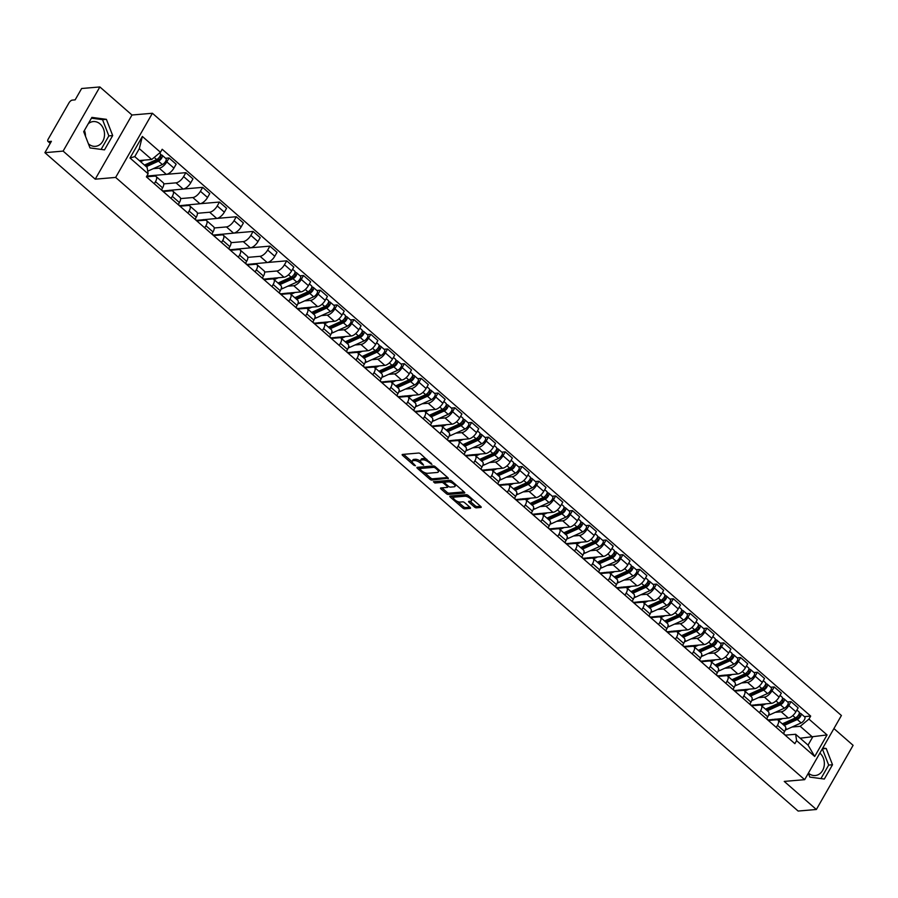 <?xml version="1.0" encoding="UTF-8"?>
<svg xmlns="http://www.w3.org/2000/svg" width="898" height="898" viewBox="0 0 898 898"><rect width="100%" height="100%" fill="white"/><g stroke="black" fill="none" stroke-linecap="round" stroke-linejoin="round"><path stroke-width="1.35" d="M431.96 464.412L420.612 453.894A1.56 0.584 -150.2 0 0 418.648 453.041L402.472 454.433A1.56 0.584 -150.2 0 0 402.169 454.579A1.56 0.584 -150.2 0 0 402.63 455.432L413.866 465.254L415.448 465.748L413.675 463.873A5.006 1.863 -150.2 0 1 412.204 461.145A5.006 1.863 -150.2 0 1 413.17 460.674L414.517 460.551A5.006 1.863 -150.2 0 1 420.769 463.267L423.598 465.13L422.038 463.155A5.006 1.863 -150.2 0 1 420.567 460.427A5.006 1.863 -150.2 0 1 421.521 459.956L422.868 459.832A5.006 1.863 -150.2 0 1 429.132 462.549L431.96 464.412M88.228 123.789A12.426 10.159 -94.9 0 1 93.291 121.567A12.426 10.159 -94.9 0 1 100.082 123.946A12.426 10.159 -94.9 0 1 104.213 137.405A12.426 10.159 -94.9 0 1 95.413 146.34A12.426 10.159 -94.9 0 1 88.621 143.961A12.426 10.159 -94.9 0 1 88.397 143.759M84.188 132.938A12.426 10.159 -94.9 0 1 84.547 130.21M808.447 773.144A12.426 10.159 -94.9 0 1 808.413 773.122A12.426 10.159 -94.9 0 0 815.249 775.524A12.426 10.159 -94.9 0 0 824.05 766.589A12.426 10.159 -94.9 0 0 819.908 753.13A12.426 10.159 -94.9 0 0 819.874 753.096M474.402 506.988A1.56 0.584 -150.2 0 0 476.355 507.841L480.901 507.449A1.56 0.584 -150.2 0 0 481.193 507.303A1.56 0.584 -150.2 0 0 480.744 506.45L468.262 495.539A1.56 0.584 -150.2 0 0 466.298 494.686L450.123 496.078A1.56 0.584 -150.2 0 0 449.819 496.224A1.56 0.584 -150.2 0 0 450.28 497.088L462.762 507.987A1.56 0.584 -150.2 0 0 464.715 508.84L470.204 508.369A1.56 0.584 -150.2 0 0 470.507 508.223A1.56 0.584 -150.2 0 0 470.047 507.37L464.704 502.7A1.56 0.584 -150.2 0 0 462.751 501.847L460.023 502.083A4.187 1.56 -150.2 0 1 455.555 500.422A4.187 1.56 -150.2 0 1 453.569 497.537A4.187 1.56 -150.2 0 1 454.366 497.133L465.018 496.224A4.187 1.56 -150.2 0 1 469.486 497.896A4.187 1.56 -150.2 0 1 471.484 500.781A4.187 1.56 -150.2 0 1 470.675 501.174L468.902 501.32A1.56 0.584 -150.2 0 0 468.599 501.466A1.56 0.584 -150.2 0 0 469.059 502.319L474.402 506.988L475.143 505.709A1.56 0.584 -150.2 0 0 477.096 506.562L480.531 506.259M95.233 179.173L131.984 115.011L99.869 86.949L63.118 151.1L95.233 179.173L115.651 177.422L804.664 779.666L784.246 781.417L816.361 809.491L798.131 811.051L44.9 152.671L51.399 141.312L48.559 141.558L50.367 143.13M63.118 151.1L44.9 152.671M448.001 478.701A1.56 0.584 -150.2 0 0 448.304 478.555A1.56 0.584 -150.2 0 0 447.844 477.691L435.362 466.78A1.56 0.584 -150.2 0 0 433.408 465.939L417.222 467.33A1.56 0.584 -150.2 0 0 416.93 467.476A1.56 0.584 -150.2 0 0 417.39 468.329L429.873 479.24A1.56 0.584 -150.2 0 0 431.826 480.082L448.282 478.219M451.806 481.16L464.288 492.07A1.56 0.584 -150.2 0 1 464.749 492.923A1.56 0.584 -150.2 0 1 464.446 493.069L448.27 494.461A1.56 0.584 -150.2 0 1 446.317 493.619L440.974 488.95A1.56 0.584 -150.2 0 1 440.514 488.097A1.56 0.584 -150.2 0 1 440.817 487.951L447.372 487.378A1.56 0.584 -150.2 0 0 447.675 487.232A1.56 0.584 -150.2 0 0 447.215 486.379L443.679 483.281A1.56 0.584 -150.2 0 0 441.715 482.439L434.89 483.023L433.408 481.732L449.853 480.318A1.56 0.584 -150.2 0 1 451.806 481.16A4.187 1.56 -150.2 0 0 449.258 480.565L448.529 481.856A4.187 1.56 -150.2 0 1 452.996 483.517A4.187 1.56 -150.2 0 1 454.983 486.402A4.187 1.56 -150.2 0 1 454.186 486.795L450.437 487.12A1.56 0.584 -150.2 0 1 448.472 486.267L444.937 483.18A1.56 0.584 -150.2 0 1 444.476 482.316A1.56 0.584 -150.2 0 1 444.768 482.17L448.529 481.856M84.468 130.592A12.426 10.159 -94.9 0 1 85.478 136.249M99.869 86.949L81.639 88.509L75.14 99.869L72.3 100.116A3.188 1.403 -48.8 0 0 69 102.832L48.2 139.145A3.188 1.403 -48.8 0 0 47.942 141.39A3.188 1.403 -48.8 0 0 48.559 141.558M131.984 115.011L152.402 113.26L841.404 715.504L804.664 779.666M816.361 809.491L853.1 745.329L833.928 728.57M146.396 176.816L154.658 176.109A7.33 3.222 131.2 0 1 156.095 176.491A7.33 3.222 131.2 0 1 155.489 181.654L154.288 183.742M146.845 176.042L166.321 174.369A7.33 3.222 -48.8 0 0 173.92 168.106L166.804 161.887A7.33 3.222 131.2 0 1 159.215 168.151L153.277 168.667M166.804 161.887L169.048 157.969L165.591 158.273M161.393 189.961L162.594 187.862A7.33 3.222 -48.8 0 0 163.212 182.709L156.095 176.491M173.92 168.106L176.154 164.188L169.048 157.969M163.178 191.51L171.462 190.803A7.33 3.222 131.2 0 1 172.91 191.184A7.33 3.222 131.2 0 1 172.293 196.348L171.091 198.436M166.714 174.313L185.852 172.663L183.619 176.58A7.33 3.222 131.2 0 1 176.019 182.844L163.773 183.899M178.208 204.654L179.409 202.555A7.33 3.222 -48.8 0 0 180.027 197.403L172.91 191.184M162.605 191.016L183.136 189.063A7.33 3.222 -48.8 0 0 190.724 182.799L192.969 178.882L185.852 172.663M179.982 206.203L188.277 205.496A7.33 3.222 131.2 0 1 189.725 205.878A7.33 3.222 131.2 0 1 189.108 211.041L187.907 213.129M183.529 189.007L202.667 187.356L200.422 191.274A7.33 3.222 131.2 0 1 192.834 197.538L180.577 198.593M195.023 219.348L196.224 217.249A7.33 3.222 -48.8 0 0 196.83 212.096L189.725 205.878M179.409 205.709L199.94 203.756A7.33 3.222 -48.8 0 0 207.539 197.493L209.773 193.575L202.667 187.356M196.797 220.897L205.092 220.19A7.33 3.222 131.2 0 1 206.529 220.571A7.33 3.222 131.2 0 1 205.923 225.735L204.722 227.823M200.333 203.7L219.471 202.05L217.237 205.968A7.33 3.222 131.2 0 1 209.638 212.231L197.392 213.286M211.827 234.041L213.028 231.942A7.33 3.222 -48.8 0 0 213.645 226.79L206.529 220.571M196.224 220.403L216.755 218.45A7.33 3.222 -48.8 0 0 224.343 212.186L226.588 208.269L219.471 202.05M213.601 235.59L221.896 234.883A7.33 3.222 131.2 0 1 223.344 235.265A7.33 3.222 131.2 0 1 222.726 240.428L221.525 242.516M217.148 218.394L236.286 216.744L234.041 220.661A7.33 3.222 131.2 0 1 226.453 226.925L214.195 227.98M228.642 248.735L229.843 246.636A7.33 3.222 -48.8 0 0 230.449 241.483L223.344 235.265M213.028 235.096L233.57 233.143A7.33 3.222 -48.8 0 0 241.158 226.88L243.403 222.962L236.286 216.744M230.416 250.284L238.711 249.577A7.33 3.222 131.2 0 1 240.148 249.958A7.33 3.222 131.2 0 1 239.542 255.111L238.34 257.21M233.951 233.087L253.101 231.437L250.856 235.355A7.33 3.222 131.2 0 1 243.268 241.618L231.011 242.673M245.446 263.428L246.647 261.329A7.33 3.222 -48.8 0 0 247.264 256.177L240.148 249.958M229.843 249.79L250.374 247.837A7.33 3.222 -48.8 0 0 257.973 241.573L260.207 237.656L253.101 231.437M247.231 264.977L255.515 264.27A7.33 3.222 131.2 0 1 256.963 264.652A7.33 3.222 131.2 0 1 256.345 269.804L255.144 271.903M250.767 247.781L269.905 246.131L267.671 250.048A7.33 3.222 131.2 0 1 260.072 256.312L247.826 257.367M262.261 278.122L263.462 276.023A7.33 3.222 -48.8 0 0 264.079 270.87L256.963 264.652M246.647 264.483L267.189 262.53A7.33 3.222 -48.8 0 0 274.777 256.267L277.022 252.349L269.905 246.131M264.034 279.671L272.33 278.964A7.33 3.222 131.2 0 1 273.767 279.345A7.33 3.222 131.2 0 1 273.16 284.498L271.959 286.597M267.582 262.474L286.72 260.824L284.475 264.742A7.33 3.222 131.2 0 1 276.887 271.005L264.629 272.06M279.076 292.815L280.277 290.716A7.33 3.222 -48.8 0 0 280.883 285.564L273.767 279.345M263.462 279.177L283.993 277.224A7.33 3.222 -48.8 0 0 291.592 270.96L293.826 267.043L286.72 260.824M280.849 294.364L289.134 293.657A7.33 3.222 131.2 0 1 290.582 294.039A7.33 3.222 131.2 0 1 289.975 299.191L288.774 301.29M300.067 275.821L303.524 275.518L301.29 279.435A7.33 3.222 131.2 0 1 293.691 285.699L287.764 286.215M295.88 307.509L297.081 305.41A7.33 3.222 -48.8 0 0 297.698 300.258L290.582 294.039M280.277 293.871L300.808 291.917A7.33 3.222 -48.8 0 0 308.396 285.654L310.641 281.736L303.524 275.518M297.653 309.058L305.949 308.351A7.33 3.222 131.2 0 1 307.397 308.732A7.33 3.222 131.2 0 1 306.779 313.885L305.578 315.984M316.882 290.514L320.339 290.211L318.094 294.129A7.33 3.222 131.2 0 1 310.506 300.392L304.568 300.909M312.695 322.202L313.896 320.103A7.33 3.222 -48.8 0 0 314.502 314.951L307.397 308.732M297.081 308.564L317.611 306.611A7.33 3.222 -48.8 0 0 325.211 300.347L327.456 296.43L320.339 290.211M314.468 323.751L322.764 323.044A7.33 3.222 131.2 0 1 324.2 323.426A7.33 3.222 131.2 0 1 323.594 328.578L322.393 330.677M333.697 305.208L337.154 304.905L334.909 308.822A7.33 3.222 131.2 0 1 327.31 315.086L321.383 315.602M329.499 336.896L330.7 334.797A7.33 3.222 -48.8 0 0 331.317 329.645L324.2 323.426M313.896 323.258L334.426 321.304A7.33 3.222 -48.8 0 0 342.015 315.041L344.26 311.123L337.154 304.905M331.272 338.445L339.567 337.738A7.33 3.222 131.2 0 1 341.016 338.119A7.33 3.222 131.2 0 1 340.398 343.272L339.197 345.371M350.501 319.901L353.958 319.598L351.713 323.516A7.33 3.222 131.2 0 1 344.125 329.779L338.198 330.296M346.314 351.589L347.515 349.49A7.33 3.222 -48.8 0 0 348.121 344.338L341.016 338.119M330.7 337.951L351.241 335.998A7.33 3.222 -48.8 0 0 358.83 329.734L361.075 325.817L353.958 319.598M348.087 353.139L356.383 352.431A7.33 3.222 131.2 0 1 357.819 352.813A7.33 3.222 131.2 0 1 357.213 357.965L356.012 360.064M367.316 334.595L370.773 334.292L368.528 338.209A7.33 3.222 131.2 0 1 360.94 344.473L355.002 344.989M363.118 366.283L364.319 364.184A7.33 3.222 -48.8 0 0 364.936 359.032L357.819 352.813M347.515 352.645L368.045 350.691A7.33 3.222 -48.8 0 0 375.645 344.428L377.878 340.51L370.773 334.292M364.902 367.832L373.186 367.125A7.33 3.222 131.2 0 1 374.634 367.507A7.33 3.222 131.2 0 1 374.017 372.659L372.816 374.758M384.12 349.288L387.577 348.985L385.343 352.903A7.33 3.222 131.2 0 1 377.744 359.166L371.817 359.683M379.933 380.976L381.134 378.877A7.33 3.222 -48.8 0 0 381.751 373.725L374.634 367.507M364.33 367.338L384.86 365.385A7.33 3.222 -48.8 0 0 392.448 359.121L394.693 355.204L387.577 348.985M381.706 382.526L390.001 381.818A7.33 3.222 131.2 0 1 391.449 382.2A7.33 3.222 131.2 0 1 390.832 387.352L389.631 389.451M400.935 363.982L404.392 363.679L402.147 367.596A7.33 3.222 131.2 0 1 394.559 373.86L388.621 374.376M396.748 395.67L397.949 393.571A7.33 3.222 -48.8 0 0 398.555 388.419L391.449 382.2M381.134 382.032L401.664 380.079A7.33 3.222 -48.8 0 0 409.264 373.815L411.497 369.897L404.392 363.679M398.521 397.219L406.816 396.512A7.33 3.222 131.2 0 1 408.253 396.894A7.33 3.222 131.2 0 1 407.647 402.046L406.446 404.145M417.738 378.675L421.196 378.372L418.962 382.29A7.33 3.222 131.2 0 1 411.363 388.553L405.436 389.07M413.551 410.364L414.753 408.264A7.33 3.222 -48.8 0 0 415.37 403.112L408.253 396.894M397.949 396.725L418.479 394.772A7.33 3.222 -48.8 0 0 426.067 388.508L428.312 384.591L421.196 378.372M415.325 411.913L423.62 411.205A7.33 3.222 131.2 0 1 425.068 411.587A7.33 3.222 131.2 0 1 424.451 416.739L423.25 418.838M434.553 393.369L438.011 393.066L435.766 396.983A7.33 3.222 131.2 0 1 428.178 403.247L422.24 403.763M430.366 425.057L431.568 422.958A7.33 3.222 -48.8 0 0 432.174 417.806L425.068 411.587M414.753 411.419L435.294 409.466A7.33 3.222 -48.8 0 0 442.882 403.202L445.127 399.284L438.011 393.066M432.14 426.606L440.435 425.899A7.33 3.222 131.2 0 1 441.872 426.281A7.33 3.222 131.2 0 1 441.266 431.433L440.065 433.532M451.368 408.062L454.826 407.759L452.581 411.677A7.33 3.222 131.2 0 1 444.993 417.94L439.055 418.457M447.17 439.751L448.371 437.652A7.33 3.222 -48.8 0 0 448.989 432.499L441.872 426.281M431.568 426.112L452.098 424.159A7.33 3.222 -48.8 0 0 459.697 417.896L461.931 413.978L454.826 407.759M448.955 441.3L457.239 440.592A7.33 3.222 131.2 0 1 458.687 440.974A7.33 3.222 131.2 0 1 458.07 446.126L456.869 448.225M468.172 422.756L471.63 422.453L469.396 426.37A7.33 3.222 131.2 0 1 461.796 432.634L455.87 433.15M463.985 454.444L465.186 452.345A7.33 3.222 -48.8 0 0 465.804 447.193L458.687 440.974M448.371 440.806L468.913 438.853A7.33 3.222 -48.8 0 0 476.501 432.589L478.746 428.672L471.63 422.453M465.759 455.993L474.054 455.286A7.33 3.222 131.2 0 1 475.491 455.668A7.33 3.222 131.2 0 1 474.885 460.82L473.684 462.919M484.987 437.449L488.445 437.146L486.2 441.064A7.33 3.222 131.2 0 1 478.612 447.327L472.674 447.844M480.8 469.138L482.002 467.039A7.33 3.222 -48.8 0 0 482.608 461.886L475.491 455.668M465.186 455.499L485.717 453.546A7.33 3.222 -48.8 0 0 493.316 447.283L495.55 443.365L488.445 437.146M482.574 470.687L490.858 469.98A7.33 3.222 131.2 0 1 492.306 470.361A7.33 3.222 131.2 0 1 491.7 475.513L490.499 477.613M501.791 452.143L505.248 451.84L503.015 455.757A7.33 3.222 131.2 0 1 495.415 462.021L489.489 462.537M497.604 483.831L498.805 481.732A7.33 3.222 -48.8 0 0 499.423 476.58L492.306 470.361M482.002 470.193L502.532 468.24A7.33 3.222 -48.8 0 0 510.12 461.976L512.365 458.059L505.248 451.84M499.378 485.38L507.673 484.673A7.33 3.222 131.2 0 1 509.121 485.055A7.33 3.222 131.2 0 1 508.504 490.207L507.303 492.306M518.606 466.837L522.064 466.533L519.819 470.451A7.33 3.222 131.2 0 1 512.23 476.715L506.292 477.231M514.419 498.525L515.62 496.426A7.33 3.222 -48.8 0 0 516.227 491.273L509.121 485.055M498.805 484.886L519.336 482.933A7.33 3.222 -48.8 0 0 526.935 476.67L529.18 472.752L522.064 466.533M516.193 500.074L524.488 499.367A7.33 3.222 131.2 0 1 525.925 499.748A7.33 3.222 131.2 0 1 525.319 504.901L524.118 507M535.421 481.53L538.879 481.227L536.634 485.144A7.33 3.222 131.2 0 1 529.034 491.408L523.107 491.924M531.223 513.218L532.424 511.119A7.33 3.222 -48.8 0 0 533.042 505.967L525.925 499.748M515.62 499.58L536.151 497.627A7.33 3.222 -48.8 0 0 543.739 491.363L545.984 487.446L538.879 481.227M532.997 514.767L541.292 514.06A7.33 3.222 131.2 0 1 542.74 514.442A7.33 3.222 131.2 0 1 542.123 519.594L540.922 521.693M552.225 496.224L555.682 495.921L553.437 499.838A7.33 3.222 131.2 0 1 545.849 506.102L539.923 506.618M548.038 527.912L549.239 525.813A7.33 3.222 -48.8 0 0 549.845 520.66L542.74 514.442M532.424 514.273L552.966 512.32A7.33 3.222 -48.8 0 0 560.554 506.057L562.799 502.139L555.682 495.921M549.812 529.461L558.107 528.754A7.33 3.222 131.2 0 1 559.544 529.135A7.33 3.222 131.2 0 1 558.938 534.288L557.737 536.387M569.04 510.917L572.497 510.614L570.252 514.532A7.33 3.222 131.2 0 1 562.664 520.795L556.726 521.311M564.842 542.605L566.043 540.506A7.33 3.222 -48.8 0 0 566.66 535.354L559.544 529.135M549.239 528.967L569.77 527.014A7.33 3.222 -48.8 0 0 577.369 520.75L579.603 516.833L572.497 510.614M566.627 544.154L574.911 543.447A7.33 3.222 131.2 0 1 576.359 543.829A7.33 3.222 131.2 0 1 575.741 548.981L574.54 551.08M585.844 525.611L589.301 525.308L587.067 529.225A7.33 3.222 131.2 0 1 579.468 535.489L573.541 536.005M581.657 557.299L582.858 555.2A7.33 3.222 -48.8 0 0 583.476 550.047L576.359 543.829M566.054 543.66L586.585 541.707A7.33 3.222 -48.8 0 0 594.173 535.444L596.418 531.526L589.301 525.308M583.431 558.848L591.726 558.141A7.33 3.222 131.2 0 1 593.174 558.522A7.33 3.222 131.2 0 1 592.557 563.675L591.355 565.774M602.659 540.304L606.116 540.001L603.871 543.919A7.33 3.222 131.2 0 1 596.283 550.182L590.345 550.699M598.472 571.992L599.673 569.893A7.33 3.222 -48.8 0 0 600.279 564.741L593.174 558.522M582.858 558.354L603.389 556.401A7.33 3.222 -48.8 0 0 610.988 550.137L613.222 546.22L606.116 540.001M600.246 573.541L608.541 572.834A7.33 3.222 131.2 0 1 609.978 573.216A7.33 3.222 131.2 0 1 609.372 578.368L608.17 580.467M619.463 554.998L622.92 554.695L620.686 558.612A7.33 3.222 131.2 0 1 613.087 564.876L607.16 565.392M615.276 586.686L616.477 584.587A7.33 3.222 -48.8 0 0 617.094 579.435L609.978 573.216M599.673 573.047L620.204 571.094A7.33 3.222 -48.8 0 0 627.792 564.831L630.037 560.913L622.92 554.695M617.049 588.235L625.345 587.528A7.33 3.222 131.2 0 1 626.793 587.909A7.33 3.222 131.2 0 1 626.175 593.062L624.974 595.161M636.278 569.691L639.735 569.388L637.49 573.306A7.33 3.222 131.2 0 1 629.902 579.569L623.964 580.086M632.091 601.379L633.292 599.28A7.33 3.222 -48.8 0 0 633.898 594.128L626.793 587.909M616.477 587.741L637.019 585.788A7.33 3.222 -48.8 0 0 644.607 579.524L646.852 575.607L639.735 569.388M633.865 602.928L642.16 602.221A7.33 3.222 131.2 0 1 643.597 602.603A7.33 3.222 131.2 0 1 642.99 607.755L641.789 609.854M653.093 584.385L656.55 584.082L654.305 587.999A7.33 3.222 131.2 0 1 646.717 594.263L640.779 594.779M648.895 616.073L650.096 613.974A7.33 3.222 -48.8 0 0 650.713 608.822L643.597 602.603M633.292 602.435L653.823 600.481A7.33 3.222 -48.8 0 0 661.422 594.218L663.656 590.3L656.55 584.082M650.68 617.622L658.964 616.915A7.33 3.222 131.2 0 1 660.412 617.296A7.33 3.222 131.2 0 1 659.794 622.449L658.593 624.548M669.897 599.078L673.354 598.775L671.12 602.693A7.33 3.222 131.2 0 1 663.521 608.956L657.594 609.473M665.71 630.766L666.911 628.667A7.33 3.222 -48.8 0 0 667.528 623.515L660.412 617.296M650.096 617.128L670.638 615.175A7.33 3.222 -48.8 0 0 678.226 608.911L680.471 604.994L673.354 598.775M667.483 632.315L675.779 631.608A7.33 3.222 131.2 0 1 677.215 631.99A7.33 3.222 131.2 0 1 676.609 637.142L675.408 639.241M686.712 613.772L690.169 613.469L687.924 617.386A7.33 3.222 131.2 0 1 680.336 623.65L674.398 624.166M682.525 645.46L683.726 643.361A7.33 3.222 -48.8 0 0 684.332 638.209L677.215 631.99M666.911 631.822L687.441 629.868A7.33 3.222 -48.8 0 0 695.041 623.605L697.275 619.687L690.169 613.469M684.298 647.009L692.582 646.302A7.33 3.222 131.2 0 1 694.031 646.683A7.33 3.222 131.2 0 1 693.424 651.836L692.223 653.935M703.516 628.465L706.973 628.162L704.739 632.08A7.33 3.222 131.2 0 1 697.14 638.343L691.213 638.86M699.329 660.153L700.53 658.054A7.33 3.222 -48.8 0 0 701.147 652.902L694.031 646.683M683.726 646.515L704.256 644.562A7.33 3.222 -48.8 0 0 711.845 638.298L714.09 634.381L706.973 628.162M701.102 661.703L709.398 660.995A7.33 3.222 131.2 0 1 710.846 661.377A7.33 3.222 131.2 0 1 710.228 666.529L709.027 668.628M720.331 643.159L723.788 642.856L721.543 646.773A7.33 3.222 131.2 0 1 713.955 653.037L708.017 653.553M716.144 674.847L717.345 672.748A7.33 3.222 -48.8 0 0 717.951 667.596L710.846 661.377M700.53 661.209L721.06 659.255A7.33 3.222 -48.8 0 0 728.66 652.992L730.905 649.074L723.788 642.856M717.917 676.396L726.213 675.689A7.33 3.222 131.2 0 1 727.649 676.071A7.33 3.222 131.2 0 1 727.043 681.223L725.842 683.322M737.146 657.852L740.603 657.549L738.358 661.467A7.33 3.222 131.2 0 1 730.759 667.73L724.832 668.247M732.948 689.541L734.149 687.441A7.33 3.222 -48.8 0 0 734.766 682.289L727.649 676.071M717.345 675.902L737.875 673.949A7.33 3.222 -48.8 0 0 745.463 667.685L747.708 663.768L740.603 657.549M734.721 691.09L743.016 690.382A7.33 3.222 131.2 0 1 744.464 690.764A7.33 3.222 131.2 0 1 743.847 695.916L742.646 698.015M753.95 672.546L757.407 672.243L755.162 676.16A7.33 3.222 131.2 0 1 747.574 682.424L741.647 682.94M749.763 704.234L750.964 702.135A7.33 3.222 -48.8 0 0 751.57 696.983L744.464 690.764M734.149 690.596L754.69 688.643A7.33 3.222 -48.8 0 0 762.279 682.379L764.524 678.461L757.407 672.243M751.536 705.783L759.831 705.076A7.33 3.222 131.2 0 1 761.268 705.458A7.33 3.222 131.2 0 1 760.662 710.61L759.461 712.709M770.765 687.239L774.222 686.936L771.977 690.854A7.33 3.222 131.2 0 1 764.389 697.117L758.451 697.634M766.566 718.928L767.768 716.829A7.33 3.222 -48.8 0 0 768.385 711.676L761.268 705.458M750.964 705.289L771.494 703.336A7.33 3.222 -48.8 0 0 779.094 697.072L781.327 693.155L774.222 686.936M768.351 720.477L776.635 719.769A7.33 3.222 131.2 0 1 778.083 720.151A7.33 3.222 131.2 0 1 777.466 725.303L776.265 727.402M787.568 701.933L791.026 701.63L788.792 705.547A7.33 3.222 131.2 0 1 781.193 711.811L775.266 712.327M783.382 733.621L784.583 731.522A7.33 3.222 -48.8 0 0 785.2 726.37L778.083 720.151M767.779 719.983L788.309 718.03A7.33 3.222 -48.8 0 0 795.897 711.766L798.142 707.849L791.026 701.63M767.891 719.781L766.679 718.737M751.076 705.087L749.875 704.043M734.261 690.394L733.06 689.35M717.457 675.7L716.256 674.656M700.642 661.007L699.441 659.963M683.838 646.313L682.637 645.269M667.023 631.62L665.822 630.576M650.219 616.926L649.007 615.882M633.404 602.232L632.203 601.189M616.589 587.539L615.388 586.495M599.785 572.845L598.584 571.802M582.97 558.152L581.769 557.108M566.167 543.458L564.954 542.414M549.351 528.765L548.15 527.721M532.536 514.071L531.335 513.027M515.733 499.378L514.532 498.334M498.918 484.684L497.716 483.64M482.114 469.991L480.913 468.947M465.299 455.297L464.098 454.253M448.495 440.604L447.283 439.56M431.68 425.91L430.479 424.866M414.865 411.217L413.664 410.173M398.061 396.523L396.86 395.479M381.246 381.83L380.045 380.786M364.442 367.136L363.23 366.092M347.627 352.443L346.426 351.399M330.812 337.749L329.611 336.705M314.008 323.056L312.807 322.012M297.193 308.362L295.992 307.318M280.389 293.668L279.188 292.625M263.574 278.975L262.373 277.931M246.77 264.281L245.558 263.237M229.955 249.588L228.754 248.544M213.14 234.894L211.939 233.85M196.336 220.201L195.135 219.157M179.521 205.507L178.32 204.463M162.718 190.814L161.505 189.77M139.28 160.551L151.706 159.485L139.313 148.653L134.767 156.611L147.16 167.443L148.114 173.83L146.385 176.839L794.876 743.667L796.605 740.659L795.65 734.272L808.043 745.104L812.6 737.146L800.208 726.314L792.07 727.021M148.114 173.83L130.008 158.003L142.355 136.451L160.461 152.267L151.706 159.485M800.208 726.314L808.952 719.096L810.681 716.088L162.19 149.259L160.461 152.267M808.952 719.096L827.058 734.923L814.711 756.475L796.605 740.659M115.651 177.422L152.402 113.26M112.688 135.564L106.391 119.333L91.888 117.391L83.705 131.68L90.013 147.923L104.505 149.865L112.688 135.564L108.849 135.901L102.54 119.659L91.439 118.177M808.335 773.245L809.839 777.107L824.33 779.049L832.513 764.748L826.216 748.505L822.77 748.045M800.163 738.212L827.058 734.923M785.155 735.17L795.65 734.272M785.469 735.148L783.494 733.43M804.384 716.626L810.681 716.088M153.019 175.514L153.782 176.188M169.823 190.208L170.598 190.881M186.638 204.901L187.401 205.575M203.453 219.595L204.216 220.268M220.257 234.288L221.031 234.962M237.072 248.982L237.835 249.655M253.876 263.675L254.65 264.349M130.008 158.003L134.767 156.611M142.355 136.451L139.313 148.653M808.043 745.104L814.711 756.475M101.104 149.405L108.849 135.901M102.54 119.659L106.391 119.333M820.929 778.588L828.674 765.085L822.321 748.831L826.216 748.505M828.674 765.085L832.513 764.748M426.842 459.338A5.006 1.863 -150.2 0 0 423.609 458.552L422.868 459.832M420.567 460.427L421.297 459.136A5.006 1.863 -150.2 0 1 422.262 458.665L423.609 458.552M420.545 461.224A5.006 1.863 -150.2 0 0 415.246 459.271L414.517 460.551M412.204 461.145L412.945 459.855A5.006 1.863 -150.2 0 1 413.899 459.383L415.246 459.271M403.584 454.332L412.148 461.819M424.361 472.505L430.602 477.961A1.56 0.584 -150.2 0 0 432.555 478.802L447.631 477.512M418.333 467.229L419.635 468.374M435.272 467.914L433.902 467.319L419.692 468.543L421.342 470.574A5.006 1.863 -150.2 0 0 427.605 473.291L437.315 472.46A5.006 1.863 -150.2 0 0 438.269 471.989A5.006 1.863 -150.2 0 0 436.798 469.25L435.272 467.914L435.732 467.106M420.242 467.589L434.149 466.073M438.269 471.989L439.01 470.698A5.006 1.863 -150.2 0 0 439.066 470.024M464.075 491.891L449.011 493.182L448.27 494.461M441.917 487.85L447.047 492.329A1.56 0.584 -150.2 0 0 449.011 493.182M444.577 482.147L444.409 482.002A1.56 0.584 -150.2 0 0 442.456 481.148L435.62 481.743L434.89 483.023M434.969 481.597L435.62 481.743M454.983 486.402L455.724 485.122A4.187 1.56 -150.2 0 0 455.791 484.639M445.228 481.373A1.56 0.584 -150.2 0 1 445.206 481.036A1.56 0.584 -150.2 0 1 445.509 480.89L449.258 480.565M470.013 501.23L475.143 505.709M471.484 500.781L472.213 499.49A4.187 1.56 -150.2 0 0 472.292 499.064M468.184 495.471A4.187 1.56 -150.2 0 0 465.759 494.944L465.018 496.224M453.569 497.537L454.298 496.246A4.187 1.56 -150.2 0 1 455.106 495.853L465.759 494.944M457.587 501.544L463.503 506.708A1.56 0.584 -150.2 0 0 465.456 507.561L469.834 507.179M451.234 495.988L453.49 497.963M145.296 165.816L158.98 159.619A1.908 0.842 -48.8 0 0 160.506 158.171A1.908 0.842 -48.8 0 0 160.708 156.757A1.908 0.842 -48.8 0 0 160.327 156.656L161.281 154.984A3.985 1.751 -48.8 0 1 162.067 155.197L165.95 158.587A3.985 1.751 -48.8 0 1 165.535 161.528A3.985 1.751 -48.8 0 1 162.358 164.547L148.091 171.013A9.564 4.209 -48.8 0 1 147.71 171.181M146.284 166.68L158.475 161.157A3.985 1.751 -48.8 0 0 161.651 158.138A3.985 1.751 -48.8 0 0 162.067 155.197M153.536 160.967L156.589 160.697M159.945 156.319L160.854 157.116M140.402 160.461L139.594 160.832M144.455 165.086L156.645 159.552A3.985 1.751 -48.8 0 0 159.822 156.544A3.985 1.751 -48.8 0 0 160.237 153.592L159.563 153.008M140.571 161.696L143.972 160.147M160.551 154.344L161.281 154.984M278.851 283.779A7.487 3.3 -48.8 0 0 279.199 283.633L293.466 277.168A1.908 0.842 -48.8 0 0 294.993 275.72A1.908 0.842 -48.8 0 0 295.184 274.305A1.908 0.842 -48.8 0 0 294.813 274.204L295.768 272.532A3.985 1.751 -48.8 0 1 296.553 272.745L300.426 276.135A3.985 1.751 -48.8 0 1 300.011 279.076A3.985 1.751 -48.8 0 1 296.845 282.095L282.578 288.561A9.564 4.209 -48.8 0 1 281.052 289.077M279.839 284.655L292.961 278.706A3.985 1.751 -48.8 0 0 296.138 275.686A3.985 1.751 -48.8 0 0 296.553 272.745M288.022 278.515L291.075 278.245M294.432 273.868L295.341 274.665M274.103 278.358L271.465 278.593M274.889 278.01L273.486 278.638A7.487 3.3 131.2 0 1 272.666 278.952M271.084 279.065A7.487 3.3 131.2 0 1 270.377 278.717A7.487 3.3 131.2 0 1 270.107 278.414M271.162 278.324L271.937 278.997M268.266 278.571A9.564 4.209 -48.8 0 0 268.401 279.3M278.01 283.05L291.132 277.1A3.985 1.751 -48.8 0 0 294.308 274.092A3.985 1.751 -48.8 0 0 294.724 271.14L292.568 269.254M274.137 279.66L278.447 277.695M295.027 271.892L295.768 272.532M295.655 298.473A7.487 3.3 -48.8 0 0 296.003 298.327L310.281 291.861A1.908 0.842 -48.8 0 0 311.797 290.413A1.908 0.842 -48.8 0 0 311.999 288.999A1.908 0.842 -48.8 0 0 311.617 288.898L312.583 287.225A3.985 1.751 -48.8 0 1 313.357 287.439L317.241 290.829A3.985 1.751 -48.8 0 1 316.826 293.769A3.985 1.751 -48.8 0 1 313.649 296.789L299.382 303.255A9.564 4.209 -48.8 0 1 297.867 303.771M296.654 299.348L309.776 293.399A3.985 1.751 -48.8 0 0 312.942 290.38A3.985 1.751 -48.8 0 0 313.357 287.439M304.826 293.208L307.879 292.939M311.236 288.561L312.145 289.358M290.918 293.051L288.28 293.287M291.704 292.703L290.301 293.332A7.487 3.3 131.2 0 1 289.47 293.646M287.899 293.758A7.487 3.3 131.2 0 1 287.18 293.41A7.487 3.3 131.2 0 1 286.922 293.107M287.977 293.017L288.741 293.691M285.081 293.264A9.564 4.209 -48.8 0 0 285.216 293.994M294.825 297.743L307.947 291.794A3.985 1.751 -48.8 0 0 311.112 288.786A3.985 1.751 -48.8 0 0 311.527 285.833L309.372 283.948M290.941 294.353L295.262 292.389M311.842 286.585L312.583 287.225M312.47 313.166A7.487 3.3 -48.8 0 0 312.818 313.02L327.085 306.555A1.908 0.842 -48.8 0 0 328.612 305.107A1.908 0.842 -48.8 0 0 328.814 303.692A1.908 0.842 -48.8 0 0 328.432 303.591L329.386 301.919A3.985 1.751 -48.8 0 1 330.172 302.132L334.056 305.522A3.985 1.751 -48.8 0 1 333.641 308.463A3.985 1.751 -48.8 0 1 330.464 311.483L316.197 317.948A9.564 4.209 -48.8 0 1 314.67 318.464M313.458 314.042L326.58 308.093A3.985 1.751 -48.8 0 0 329.757 305.073A3.985 1.751 -48.8 0 0 330.172 302.132M321.641 307.902L324.694 307.632M328.051 303.255L328.96 304.052M307.722 307.745L305.084 307.98M308.508 307.397L307.105 308.025A7.487 3.3 131.2 0 1 306.285 308.34M304.703 308.452A7.487 3.3 131.2 0 1 303.995 308.104A7.487 3.3 131.2 0 1 303.737 307.801M304.792 307.711L305.556 308.384M301.896 307.958A9.564 4.209 -48.8 0 0 302.02 308.688M311.628 312.437L324.75 306.487A3.985 1.751 -48.8 0 0 327.927 303.479A3.985 1.751 -48.8 0 0 328.342 300.527L326.187 298.641M307.756 309.047L312.077 307.082M328.657 301.279L329.386 301.919M329.274 327.86A7.487 3.3 -48.8 0 0 329.633 327.714L343.9 321.248A1.908 0.842 -48.8 0 0 345.416 319.8A1.908 0.842 -48.8 0 0 345.618 318.386A1.908 0.842 -48.8 0 0 345.247 318.285L346.201 316.612A3.985 1.751 -48.8 0 1 346.987 316.826L350.86 320.216A3.985 1.751 -48.8 0 1 350.445 323.157A3.985 1.751 -48.8 0 1 347.279 326.176L333.001 332.642A9.564 4.209 -48.8 0 1 331.485 333.158M330.273 328.735L343.395 322.786A3.985 1.751 -48.8 0 0 346.572 319.767A3.985 1.751 -48.8 0 0 346.987 316.826M338.445 322.595L341.498 322.326M344.866 317.948L345.764 318.745M324.537 322.438L321.899 322.674M325.323 322.09L323.92 322.719A7.487 3.3 131.2 0 1 323.089 323.033M321.518 323.145A7.487 3.3 131.2 0 1 320.811 322.797A7.487 3.3 131.2 0 1 320.541 322.494M321.596 322.404L322.36 323.078M318.7 322.651A9.564 4.209 -48.8 0 0 318.835 323.381M328.444 327.13L341.566 321.181A3.985 1.751 -48.8 0 0 344.731 318.173A3.985 1.751 -48.8 0 0 345.146 315.22L342.991 313.335M324.56 323.74L328.881 321.776M345.461 315.973L346.201 316.612M346.089 342.553A7.487 3.3 -48.8 0 0 346.437 342.407L360.704 335.942A1.908 0.842 -48.8 0 0 362.231 334.494A1.908 0.842 -48.8 0 0 362.433 333.079A1.908 0.842 -48.8 0 0 362.051 332.978L363.005 331.306A3.985 1.751 -48.8 0 1 363.791 331.519L367.675 334.909A3.985 1.751 -48.8 0 1 367.26 337.85A3.985 1.751 -48.8 0 1 364.083 340.87L349.816 347.335A9.564 4.209 -48.8 0 1 348.289 347.852M347.088 343.429L360.199 337.48A3.985 1.751 -48.8 0 0 363.376 334.46A3.985 1.751 -48.8 0 0 363.791 331.519M355.26 337.289L358.313 337.019M361.67 332.642L362.579 333.439M341.341 337.132L338.714 337.367M342.127 336.784L340.724 337.412A7.487 3.3 131.2 0 1 339.904 337.727M338.322 337.839A7.487 3.3 131.2 0 1 337.614 337.491A7.487 3.3 131.2 0 1 337.356 337.188M338.411 337.098L339.175 337.771M335.515 337.345A9.564 4.209 -48.8 0 0 335.639 338.075M345.247 341.824L358.369 335.874A3.985 1.751 -48.8 0 0 361.546 332.866A3.985 1.751 -48.8 0 0 361.961 329.914L359.806 328.028M341.375 338.434L345.696 336.469M362.276 330.666L363.005 331.306M362.904 357.247A7.487 3.3 -48.8 0 0 363.252 357.101L377.519 350.635A1.908 0.842 -48.8 0 0 379.046 349.187A1.908 0.842 -48.8 0 0 379.237 347.773A1.908 0.842 -48.8 0 0 378.866 347.672L379.82 345.999A3.985 1.751 -48.8 0 1 380.606 346.213L384.479 349.603A3.985 1.751 -48.8 0 1 384.063 352.544A3.985 1.751 -48.8 0 1 380.898 355.563L366.631 362.029A9.564 4.209 -48.8 0 1 365.104 362.545M363.892 358.122L377.014 352.173A3.985 1.751 -48.8 0 0 380.191 349.154A3.985 1.751 -48.8 0 0 380.606 346.213M372.075 351.982L375.128 351.713M378.485 347.335L379.394 348.132M358.156 351.825L355.518 352.061M358.942 351.477L357.539 352.106A7.487 3.3 131.2 0 1 356.719 352.42M355.137 352.532A7.487 3.3 131.2 0 1 354.429 352.184A7.487 3.3 131.2 0 1 354.16 351.881M355.215 351.791L355.99 352.465M352.319 352.038A9.564 4.209 -48.8 0 0 352.454 352.768M362.062 356.517L375.184 350.568A3.985 1.751 -48.8 0 0 378.361 347.56A3.985 1.751 -48.8 0 0 378.776 344.608L376.61 342.722M358.179 353.127L362.5 351.163M379.079 345.36L379.82 345.999M379.708 371.94A7.487 3.3 -48.8 0 0 380.056 371.794L394.323 365.329A1.908 0.842 -48.8 0 0 395.85 363.881A1.908 0.842 -48.8 0 0 396.052 362.466A1.908 0.842 -48.8 0 0 395.67 362.365L396.624 360.693A3.985 1.751 -48.8 0 1 397.41 360.906L401.294 364.296A3.985 1.751 -48.8 0 1 400.878 367.237A3.985 1.751 -48.8 0 1 397.702 370.257L383.435 376.722A9.564 4.209 -48.8 0 1 381.908 377.239M380.707 372.816L393.829 366.867A3.985 1.751 -48.8 0 0 396.995 363.847A3.985 1.751 -48.8 0 0 397.41 360.906M388.879 366.676L391.932 366.406M395.288 362.029L396.198 362.826M374.971 366.519L372.333 366.754M375.746 366.171L374.354 366.799A7.487 3.3 131.2 0 1 373.523 367.114M371.94 367.226A7.487 3.3 131.2 0 1 371.233 366.878A7.487 3.3 131.2 0 1 370.975 366.575M372.03 366.485L372.793 367.159M369.134 366.732A9.564 4.209 -48.8 0 0 369.258 367.462M378.877 371.211L391.988 365.262A3.985 1.751 -48.8 0 0 395.165 362.242A3.985 1.751 -48.8 0 0 395.58 359.301L393.425 357.415M374.994 367.821L379.315 365.856M395.895 360.053L396.624 360.693M396.523 386.634A7.487 3.3 -48.8 0 0 396.871 386.488L411.138 380.022A1.908 0.842 -48.8 0 0 412.665 378.574A1.908 0.842 -48.8 0 0 412.867 377.16A1.908 0.842 -48.8 0 0 412.485 377.059L413.439 375.386A3.985 1.751 -48.8 0 1 414.225 375.6L418.109 378.99A3.985 1.751 -48.8 0 1 417.693 381.931A3.985 1.751 -48.8 0 1 414.517 384.95L400.25 391.416A9.564 4.209 -48.8 0 1 398.723 391.932M397.511 387.509L410.633 381.56A3.985 1.751 -48.8 0 0 413.81 378.541A3.985 1.751 -48.8 0 0 414.225 375.6M405.694 381.369L408.747 381.1M412.103 376.722L413.013 377.519M391.775 381.212L389.137 381.448M392.561 380.864L391.158 381.493A7.487 3.3 131.2 0 1 390.338 381.807M388.755 381.919A7.487 3.3 131.2 0 1 388.048 381.571A7.487 3.3 131.2 0 1 387.779 381.268M388.834 381.179L389.609 381.852M385.938 381.426A9.564 4.209 -48.8 0 0 386.073 382.155M395.681 385.904L408.803 379.955A3.985 1.751 -48.8 0 0 411.98 376.936A3.985 1.751 -48.8 0 0 412.395 373.995L410.24 372.109M391.809 382.514L396.13 380.55M412.71 374.747L413.439 375.386M413.327 401.327A7.487 3.3 -48.8 0 0 413.686 401.181L427.953 394.716A1.908 0.842 -48.8 0 0 429.469 393.268A1.908 0.842 -48.8 0 0 429.671 391.854A1.908 0.842 -48.8 0 0 429.3 391.752L430.254 390.08A3.985 1.751 -48.8 0 1 431.04 390.293L434.913 393.683A3.985 1.751 -48.8 0 1 434.497 396.624A3.985 1.751 -48.8 0 1 431.321 399.644L417.054 406.109A9.564 4.209 -48.8 0 1 415.538 406.626M414.326 402.203L427.448 396.254A3.985 1.751 -48.8 0 0 430.625 393.234A3.985 1.751 -48.8 0 0 431.04 390.293M422.498 396.063L425.551 395.794M428.918 391.416L429.816 392.213M408.59 395.906L405.952 396.141M409.376 395.558L407.973 396.186A7.487 3.3 131.2 0 1 407.142 396.501M405.57 396.613A7.487 3.3 131.2 0 1 404.863 396.265A7.487 3.3 131.2 0 1 404.594 395.962M405.649 395.872L406.412 396.546M402.753 396.119A9.564 4.209 -48.8 0 0 402.888 396.849M412.496 400.598L425.618 394.649A3.985 1.751 -48.8 0 0 428.784 391.629A3.985 1.751 -48.8 0 0 429.199 388.688L427.044 386.802M408.612 397.208L412.934 395.243M429.513 389.44L430.254 390.08M430.142 416.021A7.487 3.3 -48.8 0 0 430.49 415.875L444.757 409.409A1.908 0.842 -48.8 0 0 446.284 407.961A1.908 0.842 -48.8 0 0 446.486 406.547A1.908 0.842 -48.8 0 0 446.104 406.446L447.058 404.774A3.985 1.751 -48.8 0 1 447.844 404.987L451.728 408.377A3.985 1.751 -48.8 0 1 451.312 411.318A3.985 1.751 -48.8 0 1 448.136 414.337L433.869 420.803A9.564 4.209 -48.8 0 1 432.342 421.319M431.141 416.897L444.252 410.947A3.985 1.751 -48.8 0 0 447.429 407.928A3.985 1.751 -48.8 0 0 447.844 404.987M439.313 410.756L442.366 410.487M445.722 406.109L446.632 406.906M425.394 410.599L422.756 410.835M426.18 410.251L424.776 410.88A7.487 3.3 131.2 0 1 423.957 411.194M422.374 411.306A7.487 3.3 131.2 0 1 421.667 410.958A7.487 3.3 131.2 0 1 421.409 410.655M422.464 410.566L423.227 411.239M419.568 410.813A9.564 4.209 -48.8 0 0 419.692 411.542M429.3 415.291L442.422 409.342A3.985 1.751 -48.8 0 0 445.599 406.323A3.985 1.751 -48.8 0 0 446.014 403.382L443.859 401.496M425.428 411.901L429.749 409.937M446.328 404.134L447.058 404.774M446.957 430.714A7.487 3.3 -48.8 0 0 447.305 430.569L461.572 424.103A1.908 0.842 -48.8 0 0 463.087 422.655A1.908 0.842 -48.8 0 0 463.289 421.241A1.908 0.842 -48.8 0 0 462.919 421.14L463.873 419.467A3.985 1.751 -48.8 0 1 464.659 419.68L468.531 423.07A3.985 1.751 -48.8 0 1 468.116 426.011A3.985 1.751 -48.8 0 1 464.951 429.031L450.684 435.496A9.564 4.209 -48.8 0 1 449.157 436.013M447.945 431.59L461.067 425.641A3.985 1.751 -48.8 0 0 464.244 422.621A3.985 1.751 -48.8 0 0 464.659 419.68M456.128 425.45L459.17 425.181M462.537 420.803L463.447 421.6M442.209 425.293L439.571 425.529M442.995 424.945L441.591 425.573A7.487 3.3 131.2 0 1 440.761 425.888M439.189 426A7.487 3.3 131.2 0 1 438.482 425.652A7.487 3.3 131.2 0 1 438.213 425.349M439.268 425.259L440.042 425.933M436.372 425.506A9.564 4.209 -48.8 0 0 436.507 426.236M446.115 429.985L459.237 424.036A3.985 1.751 -48.8 0 0 462.414 421.016A3.985 1.751 -48.8 0 0 462.829 418.075L460.663 416.189M442.231 426.595L446.553 424.631M463.132 418.827L463.873 419.467M463.761 445.408A7.487 3.3 -48.8 0 0 464.109 445.262L478.376 438.796A1.908 0.842 -48.8 0 0 479.902 437.348A1.908 0.842 -48.8 0 0 480.104 435.934A1.908 0.842 -48.8 0 0 479.723 435.833L480.677 434.161A3.985 1.751 -48.8 0 1 481.463 434.374L485.347 437.764A3.985 1.751 -48.8 0 1 484.931 440.705A3.985 1.751 -48.8 0 1 481.755 443.724L467.488 450.19A9.564 4.209 -48.8 0 1 465.961 450.706M464.76 446.284L477.882 440.334A3.985 1.751 -48.8 0 0 481.047 437.315A3.985 1.751 -48.8 0 0 481.463 434.374M472.932 440.143L475.985 439.874M479.341 435.496L480.25 436.293M459.013 439.986L456.386 440.222M459.798 439.638L458.407 440.267A7.487 3.3 131.2 0 1 457.576 440.581M455.993 440.694A7.487 3.3 131.2 0 1 455.286 440.346A7.487 3.3 131.2 0 1 455.028 440.042M456.083 439.953L456.846 440.626M453.187 440.2A9.564 4.209 -48.8 0 0 453.31 440.929M462.93 444.678L476.041 438.729A3.985 1.751 -48.8 0 0 479.218 435.71A3.985 1.751 -48.8 0 0 479.633 432.769L477.478 430.883M459.046 441.288L463.368 439.324M479.947 433.521L480.677 434.161M480.576 460.102A7.487 3.3 -48.8 0 0 480.924 459.956L495.191 453.49A1.908 0.842 -48.8 0 0 496.717 452.042A1.908 0.842 -48.8 0 0 496.908 450.628A1.908 0.842 -48.8 0 0 496.538 450.527L497.492 448.854A3.985 1.751 -48.8 0 1 498.278 449.067L502.15 452.457A3.985 1.751 -48.8 0 1 501.735 455.398A3.985 1.751 -48.8 0 1 498.57 458.418L484.303 464.883A9.564 4.209 -48.8 0 1 482.776 465.4M481.564 460.977L494.686 455.028A3.985 1.751 -48.8 0 0 497.862 452.008A3.985 1.751 -48.8 0 0 498.278 449.067M489.747 454.837L492.8 454.568M496.156 450.19L497.065 450.987M475.828 454.68L473.19 454.916M476.614 454.332L475.21 454.96A7.487 3.3 131.2 0 1 474.391 455.275M472.808 455.387A7.487 3.3 131.2 0 1 472.101 455.039A7.487 3.3 131.2 0 1 471.832 454.736M472.887 454.646L473.661 455.32M469.991 454.893A9.564 4.209 -48.8 0 0 470.125 455.623M479.734 459.372L492.856 453.423A3.985 1.751 -48.8 0 0 496.033 450.403A3.985 1.751 -48.8 0 0 496.448 447.462L494.293 445.576M475.861 455.982L480.172 454.018M496.751 448.214L497.492 448.854M497.38 474.795A7.487 3.3 -48.8 0 0 497.728 474.649L512.006 468.184A1.908 0.842 -48.8 0 0 513.521 466.736A1.908 0.842 -48.8 0 0 513.723 465.321A1.908 0.842 -48.8 0 0 513.342 465.22L514.307 463.548A3.985 1.751 -48.8 0 1 515.082 463.761L518.965 467.151A3.985 1.751 -48.8 0 1 518.55 470.092A3.985 1.751 -48.8 0 1 515.373 473.111L501.106 479.577A9.564 4.209 -48.8 0 1 499.591 480.093M498.379 475.671L511.501 469.721A3.985 1.751 -48.8 0 0 514.666 466.702A3.985 1.751 -48.8 0 0 515.082 463.761M506.551 469.531L509.604 469.261M512.96 464.883L513.869 465.68M492.643 469.373L490.005 469.609M493.429 469.025L492.025 469.654A7.487 3.3 131.2 0 1 491.195 469.968M489.623 470.081A7.487 3.3 131.2 0 1 488.905 469.733A7.487 3.3 131.2 0 1 488.647 469.43M489.702 469.34L490.465 470.013M486.806 469.587A9.564 4.209 -48.8 0 0 486.941 470.316M496.549 474.065L509.671 468.116A3.985 1.751 -48.8 0 0 512.837 465.097A3.985 1.751 -48.8 0 0 513.252 462.156L511.097 460.27M492.665 470.675L496.987 468.711M513.566 462.908L514.307 463.548M514.195 489.489A7.487 3.3 -48.8 0 0 514.543 489.343L528.81 482.877A1.908 0.842 -48.8 0 0 530.336 481.429A1.908 0.842 -48.8 0 0 530.538 480.015A1.908 0.842 -48.8 0 0 530.157 479.914L531.111 478.241A3.985 1.751 -48.8 0 1 531.897 478.454L535.78 481.844A3.985 1.751 -48.8 0 1 535.365 484.785A3.985 1.751 -48.8 0 1 532.188 487.805L517.922 494.27A9.564 4.209 -48.8 0 1 516.395 494.787M515.183 490.364L528.305 484.415A3.985 1.751 -48.8 0 0 531.481 481.395A3.985 1.751 -48.8 0 0 531.897 478.454M523.366 484.224L526.419 483.955M529.775 479.577L530.684 480.374M509.447 484.067L506.809 484.303M510.232 483.719L508.829 484.348A7.487 3.3 131.2 0 1 508.01 484.662M506.427 484.774A7.487 3.3 131.2 0 1 505.72 484.426A7.487 3.3 131.2 0 1 505.462 484.123M506.517 484.033L507.28 484.707M503.621 484.28A9.564 4.209 -48.8 0 0 503.744 485.01M513.353 488.759L526.475 482.81A3.985 1.751 -48.8 0 0 529.652 479.79A3.985 1.751 -48.8 0 0 530.067 476.849L527.912 474.963M509.48 485.369L513.802 483.405M530.381 477.601L531.111 478.241M530.999 504.182A7.487 3.3 -48.8 0 0 531.358 504.036L545.625 497.571A1.908 0.842 -48.8 0 0 547.14 496.123A1.908 0.842 -48.8 0 0 547.342 494.708A1.908 0.842 -48.8 0 0 546.972 494.607L547.926 492.935A3.985 1.751 -48.8 0 1 548.712 493.148L552.584 496.538A3.985 1.751 -48.8 0 1 552.169 499.479A3.985 1.751 -48.8 0 1 549.004 502.498L534.725 508.964A9.564 4.209 -48.8 0 1 533.21 509.48M531.998 505.058L545.12 499.108A3.985 1.751 -48.8 0 0 548.296 496.089A3.985 1.751 -48.8 0 0 548.712 493.148M540.169 498.918L543.223 498.648M546.59 494.27L547.488 495.067M526.262 498.76L523.624 498.996M527.047 498.412L525.644 499.041A7.487 3.3 131.2 0 1 524.814 499.355M523.242 499.468A7.487 3.3 131.2 0 1 522.535 499.12A7.487 3.3 131.2 0 1 522.266 498.817M523.321 498.727L524.084 499.4M520.425 498.974A9.564 4.209 -48.8 0 0 520.559 499.703M530.168 503.452L543.29 497.503A3.985 1.751 -48.8 0 0 546.455 494.484A3.985 1.751 -48.8 0 0 546.871 491.543L544.716 489.657M526.284 500.063L530.606 498.098M547.185 492.295L547.926 492.935M547.814 518.876A7.487 3.3 -48.8 0 0 548.162 518.73L562.429 512.264A1.908 0.842 -48.8 0 0 563.955 510.816A1.908 0.842 -48.8 0 0 564.157 509.402A1.908 0.842 -48.8 0 0 563.776 509.301L564.73 507.628A3.985 1.751 -48.8 0 1 565.516 507.841L569.399 511.231A3.985 1.751 -48.8 0 1 568.984 514.172A3.985 1.751 -48.8 0 1 565.807 517.192L551.54 523.657A9.564 4.209 -48.8 0 1 550.014 524.174M548.813 519.751L561.924 513.802A3.985 1.751 -48.8 0 0 565.1 510.782A3.985 1.751 -48.8 0 0 565.516 507.841M556.985 513.611L560.038 513.342M563.394 508.964L564.303 509.761M543.066 513.454L540.439 513.69M543.851 513.106L542.448 513.735A7.487 3.3 131.2 0 1 541.629 514.049M540.046 514.161A7.487 3.3 131.2 0 1 539.339 513.813A7.487 3.3 131.2 0 1 539.081 513.51M540.136 513.42L540.899 514.094M537.24 513.667A9.564 4.209 -48.8 0 0 537.363 514.397M546.972 518.146L560.094 512.197A3.985 1.751 -48.8 0 0 563.271 509.177A3.985 1.751 -48.8 0 0 563.686 506.236L561.531 504.35M543.099 514.756L547.421 512.792M564 506.988L564.73 507.628M564.629 533.569A7.487 3.3 -48.8 0 0 564.977 533.423L579.244 526.958A1.908 0.842 -48.8 0 0 580.77 525.51A1.908 0.842 -48.8 0 0 580.961 524.095A1.908 0.842 -48.8 0 0 580.591 523.994L581.545 522.322A3.985 1.751 -48.8 0 1 582.331 522.535L586.203 525.925A3.985 1.751 -48.8 0 1 585.788 528.866A3.985 1.751 -48.8 0 1 582.622 531.885L568.355 538.351A9.564 4.209 -48.8 0 1 566.829 538.867M565.617 534.445L578.739 528.495A3.985 1.751 -48.8 0 0 581.915 525.476A3.985 1.751 -48.8 0 0 582.331 522.535M573.8 528.305L576.853 528.035M580.209 523.657L581.118 524.454M559.881 528.147L557.243 528.383M560.666 527.799L559.263 528.428A7.487 3.3 131.2 0 1 558.444 528.742M556.861 528.855A7.487 3.3 131.2 0 1 556.154 528.507A7.487 3.3 131.2 0 1 555.884 528.204M556.94 528.114L557.714 528.787M554.044 528.361A9.564 4.209 -48.8 0 0 554.178 529.09M563.787 532.84L576.909 526.89A3.985 1.751 -48.8 0 0 580.086 523.871A3.985 1.751 -48.8 0 0 580.501 520.93L578.334 519.044M559.903 529.45L564.225 527.485M580.804 521.682L581.545 522.322M581.433 548.263A7.487 3.3 -48.8 0 0 581.781 548.117L596.048 541.651A1.908 0.842 -48.8 0 0 597.574 540.203A1.908 0.842 -48.8 0 0 597.776 538.789A1.908 0.842 -48.8 0 0 597.395 538.688L598.349 537.015A3.985 1.751 -48.8 0 1 599.134 537.229L603.018 540.618A3.985 1.751 -48.8 0 1 602.603 543.559A3.985 1.751 -48.8 0 1 599.426 546.579L585.159 553.045A9.564 4.209 -48.8 0 1 583.633 553.561M582.432 549.138L595.554 543.189A3.985 1.751 -48.8 0 0 598.719 540.169A3.985 1.751 -48.8 0 0 599.134 537.229M590.603 542.998L593.657 542.729M597.013 538.351L597.922 539.148M576.696 542.841L574.058 543.077M577.47 542.493L576.078 543.122A7.487 3.3 131.2 0 1 575.248 543.436M573.665 543.548A7.487 3.3 131.2 0 1 572.958 543.2A7.487 3.3 131.2 0 1 572.7 542.897M573.755 542.807L574.518 543.481M570.859 543.054A9.564 4.209 -48.8 0 0 570.982 543.784M580.602 547.533L593.713 541.584A3.985 1.751 -48.8 0 0 596.889 538.564A3.985 1.751 -48.8 0 0 597.305 535.623L595.15 533.738M576.718 544.143L581.04 542.179M597.619 536.375L598.349 537.015M598.248 562.956A7.487 3.3 -48.8 0 0 598.596 562.81L612.863 556.345A1.908 0.842 -48.8 0 0 614.389 554.897A1.908 0.842 -48.8 0 0 614.591 553.482A1.908 0.842 -48.8 0 0 614.21 553.381L615.164 551.709A3.985 1.751 -48.8 0 1 615.949 551.922L619.833 555.312A3.985 1.751 -48.8 0 1 619.418 558.253A3.985 1.751 -48.8 0 1 616.241 561.272L601.974 567.738A9.564 4.209 -48.8 0 1 600.448 568.254M599.235 563.832L612.357 557.883A3.985 1.751 -48.8 0 0 615.534 554.863A3.985 1.751 -48.8 0 0 615.949 551.922M607.418 557.692L610.472 557.422M613.828 553.045L614.737 553.841M593.499 557.535L590.862 557.77M594.285 557.187L592.882 557.815A7.487 3.3 131.2 0 1 592.063 558.129M590.48 558.242A7.487 3.3 131.2 0 1 589.773 557.894A7.487 3.3 131.2 0 1 589.503 557.591M590.558 557.501L591.333 558.174M587.662 557.748A9.564 4.209 -48.8 0 0 587.797 558.477M597.406 562.227L610.528 556.277A3.985 1.751 -48.8 0 0 613.704 553.258A3.985 1.751 -48.8 0 0 614.12 550.317L611.965 548.431M593.533 558.837L597.855 556.872M614.434 551.069L615.164 551.709M615.051 577.65A7.487 3.3 -48.8 0 0 615.411 577.504L629.678 571.038A1.908 0.842 -48.8 0 0 631.193 569.59A1.908 0.842 -48.8 0 0 631.395 568.176A1.908 0.842 -48.8 0 0 631.025 568.075L631.979 566.402A3.985 1.751 -48.8 0 1 632.764 566.616L636.637 570.005A3.985 1.751 -48.8 0 1 636.222 572.946A3.985 1.751 -48.8 0 1 633.045 575.966L618.778 582.432A9.564 4.209 -48.8 0 1 617.263 582.948M616.05 578.525L629.172 572.576A3.985 1.751 -48.8 0 0 632.349 569.557A3.985 1.751 -48.8 0 0 632.764 566.616M624.222 572.385L627.275 572.116M630.643 567.738L631.541 568.535M610.314 572.228L607.677 572.464M611.1 571.88L609.697 572.509A7.487 3.3 131.2 0 1 608.866 572.823M607.295 572.935A7.487 3.3 131.2 0 1 606.588 572.587A7.487 3.3 131.2 0 1 606.318 572.284M607.374 572.194L608.137 572.868M604.477 572.441A9.564 4.209 -48.8 0 0 604.612 573.171M614.221 576.92L627.343 570.971A3.985 1.751 -48.8 0 0 630.508 567.951A3.985 1.751 -48.8 0 0 630.924 565.01L628.768 563.125M610.337 573.53L614.659 571.566M631.238 565.762L631.979 566.402M631.866 592.343A7.487 3.3 -48.8 0 0 632.214 592.197L646.481 585.732A1.908 0.842 -48.8 0 0 648.008 584.284A1.908 0.842 -48.8 0 0 648.21 582.869A1.908 0.842 -48.8 0 0 647.828 582.768L648.783 581.096A3.985 1.751 -48.8 0 1 649.568 581.309L653.452 584.699A3.985 1.751 -48.8 0 1 653.037 587.64A3.985 1.751 -48.8 0 1 649.86 590.66L635.593 597.125A9.564 4.209 -48.8 0 1 634.067 597.641M632.865 593.219L645.976 587.27A3.985 1.751 -48.8 0 0 649.153 584.25A3.985 1.751 -48.8 0 0 649.568 581.309M641.037 587.079L644.091 586.809M647.447 582.432L648.356 583.229M627.118 586.922L624.48 587.157M627.904 586.574L626.501 587.202A7.487 3.3 131.2 0 1 625.682 587.516M624.099 587.629A7.487 3.3 131.2 0 1 623.392 587.281A7.487 3.3 131.2 0 1 623.133 586.978M624.189 586.888L624.952 587.561M621.293 587.135A9.564 4.209 -48.8 0 0 621.416 587.864M631.025 591.614L644.147 585.664A3.985 1.751 -48.8 0 0 647.323 582.645A3.985 1.751 -48.8 0 0 647.739 579.704L645.583 577.818M627.152 588.224L631.474 586.259M648.053 580.456L648.783 581.096M648.682 607.037A7.487 3.3 -48.8 0 0 649.03 606.891L663.296 600.425A1.908 0.842 -48.8 0 0 664.812 598.977A1.908 0.842 -48.8 0 0 665.014 597.563A1.908 0.842 -48.8 0 0 664.643 597.462L665.598 595.789A3.985 1.751 -48.8 0 1 666.383 596.003L670.256 599.393A3.985 1.751 -48.8 0 1 669.841 602.334A3.985 1.751 -48.8 0 1 666.675 605.353L652.408 611.819A9.564 4.209 -48.8 0 1 650.882 612.335M649.669 607.912L662.791 601.963A3.985 1.751 -48.8 0 0 665.968 598.944A3.985 1.751 -48.8 0 0 666.383 596.003M657.852 601.772L660.894 601.503M664.262 597.125L665.171 597.922M643.933 601.615L641.295 601.851M644.719 601.267L643.316 601.896A7.487 3.3 131.2 0 1 642.485 602.21M640.914 602.322A7.487 3.3 131.2 0 1 640.207 601.974A7.487 3.3 131.2 0 1 639.937 601.671M640.992 601.581L641.767 602.255M638.096 601.828A9.564 4.209 -48.8 0 0 638.231 602.558M647.84 606.307L660.962 600.358A3.985 1.751 -48.8 0 0 664.138 597.338A3.985 1.751 -48.8 0 0 664.554 594.397L662.387 592.512M643.956 602.917L648.277 600.953M664.857 595.15L665.598 595.789M665.485 621.73A7.487 3.3 -48.8 0 0 665.833 621.584L680.1 615.119A1.908 0.842 -48.8 0 0 681.627 613.671A1.908 0.842 -48.8 0 0 681.829 612.256A1.908 0.842 -48.8 0 0 681.447 612.155L682.401 610.483A3.985 1.751 -48.8 0 1 683.187 610.696L687.071 614.086A3.985 1.751 -48.8 0 1 686.656 617.027A3.985 1.751 -48.8 0 1 683.479 620.047L669.212 626.512A9.564 4.209 -48.8 0 1 667.685 627.029M666.484 622.606L679.606 616.657A3.985 1.751 -48.8 0 0 682.772 613.637A3.985 1.751 -48.8 0 0 683.187 610.696M674.656 616.466L677.709 616.196M681.066 611.819L681.975 612.616M660.737 616.309L658.111 616.544M661.523 615.961L660.131 616.589A7.487 3.3 131.2 0 1 659.3 616.904M657.718 617.016A7.487 3.3 131.2 0 1 657.01 616.668A7.487 3.3 131.2 0 1 656.752 616.365M657.807 616.275L658.571 616.948M654.911 616.522A9.564 4.209 -48.8 0 0 655.035 617.252M664.655 621.001L677.765 615.051A3.985 1.751 -48.8 0 0 680.942 612.032A3.985 1.751 -48.8 0 0 681.358 609.091L679.202 607.205M660.771 617.611L665.092 615.646M681.672 609.843L682.401 610.483M682.3 636.424A7.487 3.3 -48.8 0 0 682.648 636.278L696.915 629.812A1.908 0.842 -48.8 0 0 698.442 628.364A1.908 0.842 -48.8 0 0 698.633 626.95A1.908 0.842 -48.8 0 0 698.262 626.849L699.216 625.176A3.985 1.751 -48.8 0 1 700.002 625.39L703.875 628.78A3.985 1.751 -48.8 0 1 703.46 631.721A3.985 1.751 -48.8 0 1 700.294 634.74L686.027 641.206A9.564 4.209 -48.8 0 1 684.5 641.722M683.288 637.299L696.41 631.35A3.985 1.751 -48.8 0 0 699.587 628.331A3.985 1.751 -48.8 0 0 700.002 625.39M691.471 631.159L694.524 630.89M697.881 626.512L698.79 627.309M677.552 631.002L674.914 631.238M678.338 630.654L676.935 631.283A7.487 3.3 131.2 0 1 676.115 631.597M674.533 631.709A7.487 3.3 131.2 0 1 673.826 631.361A7.487 3.3 131.2 0 1 673.556 631.058M674.611 630.968L675.386 631.642M671.715 631.215A9.564 4.209 -48.8 0 0 671.85 631.945M681.459 635.694L694.581 629.745A3.985 1.751 -48.8 0 0 697.757 626.725A3.985 1.751 -48.8 0 0 698.173 623.784L696.017 621.899M677.586 632.304L681.896 630.34M698.476 624.537L699.216 625.176M699.104 651.117A7.487 3.3 -48.8 0 0 699.452 650.971L713.73 644.506A1.908 0.842 -48.8 0 0 715.246 643.058A1.908 0.842 -48.8 0 0 715.448 641.643A1.908 0.842 -48.8 0 0 715.066 641.542L716.032 639.87A3.985 1.751 -48.8 0 1 716.806 640.083L720.69 643.473A3.985 1.751 -48.8 0 1 720.275 646.414A3.985 1.751 -48.8 0 1 717.098 649.434L702.831 655.899A9.564 4.209 -48.8 0 1 701.316 656.416M700.103 651.993L713.225 646.044A3.985 1.751 -48.8 0 0 716.391 643.024A3.985 1.751 -48.8 0 0 716.806 640.083M708.275 645.853L711.328 645.583M714.685 641.206L715.594 642.003M694.367 645.696L691.729 645.931M695.153 645.348L693.75 645.976A7.487 3.3 131.2 0 1 692.919 646.291M691.348 646.403A7.487 3.3 131.2 0 1 690.629 646.055A7.487 3.3 131.2 0 1 690.371 645.752M691.426 645.662L692.19 646.336M688.53 645.909A9.564 4.209 -48.8 0 0 688.665 646.639M698.274 650.388L711.396 644.438A3.985 1.751 -48.8 0 0 714.561 641.419A3.985 1.751 -48.8 0 0 714.976 638.478L712.821 636.592M694.39 646.998L698.711 645.033M715.291 639.23L716.032 639.87M715.919 665.811A7.487 3.3 -48.8 0 0 716.267 665.665L730.534 659.199A1.908 0.842 -48.8 0 0 732.061 657.751A1.908 0.842 -48.8 0 0 732.263 656.337A1.908 0.842 -48.8 0 0 731.881 656.236L732.835 654.563A3.985 1.751 -48.8 0 1 733.621 654.777L737.505 658.167A3.985 1.751 -48.8 0 1 737.09 661.108A3.985 1.751 -48.8 0 1 733.913 664.127L719.646 670.593A9.564 4.209 -48.8 0 1 718.119 671.109M716.907 666.686L730.029 660.737A3.985 1.751 -48.8 0 0 733.206 657.718A3.985 1.751 -48.8 0 0 733.621 654.777M725.09 660.546L728.143 660.277M731.5 655.899L732.409 656.696M711.171 660.389L708.533 660.625M711.957 660.041L710.554 660.67A7.487 3.3 131.2 0 1 709.734 660.984M708.152 661.096A7.487 3.3 131.2 0 1 707.444 660.748A7.487 3.3 131.2 0 1 707.186 660.445M708.241 660.356L709.005 661.029M705.345 660.602A9.564 4.209 -48.8 0 0 705.469 661.332M715.077 665.081L728.199 659.132A3.985 1.751 -48.8 0 0 731.376 656.112A3.985 1.751 -48.8 0 0 731.791 653.172L729.636 651.286M711.205 661.691L715.526 659.727M732.106 653.924L732.835 654.563M732.723 680.504A7.487 3.3 -48.8 0 0 733.082 680.358L747.349 673.893A1.908 0.842 -48.8 0 0 748.865 672.445A1.908 0.842 -48.8 0 0 749.067 671.03A1.908 0.842 -48.8 0 0 748.696 670.929L749.65 669.257A3.985 1.751 -48.8 0 1 750.436 669.47L754.309 672.86A3.985 1.751 -48.8 0 1 753.893 675.801A3.985 1.751 -48.8 0 1 750.728 678.821L736.45 685.286A9.564 4.209 -48.8 0 1 734.934 685.803M733.722 681.38L746.844 675.431A3.985 1.751 -48.8 0 0 750.021 672.411A3.985 1.751 -48.8 0 0 750.436 669.47M741.894 675.24L744.947 674.97M748.315 670.593L749.213 671.39M727.986 675.083L725.348 675.318M728.772 674.735L727.369 675.363A7.487 3.3 131.2 0 1 726.538 675.678M724.967 675.79A7.487 3.3 131.2 0 1 724.259 675.442A7.487 3.3 131.2 0 1 723.99 675.139M725.045 675.049L725.809 675.723M722.149 675.296A9.564 4.209 -48.8 0 0 722.284 676.026M731.892 679.775L745.014 673.826A3.985 1.751 -48.8 0 0 748.18 670.806A3.985 1.751 -48.8 0 0 748.595 667.865L746.44 665.979M728.009 676.385L732.33 674.42M748.91 668.617L749.65 669.257M749.538 695.198A7.487 3.3 -48.8 0 0 749.886 695.052L764.153 688.586A1.908 0.842 -48.8 0 0 765.68 687.138A1.908 0.842 -48.8 0 0 765.882 685.724A1.908 0.842 -48.8 0 0 765.5 685.623L766.454 683.95A3.985 1.751 -48.8 0 1 767.24 684.164L771.124 687.554A3.985 1.751 -48.8 0 1 770.709 690.495A3.985 1.751 -48.8 0 1 767.532 693.514L753.265 699.98A9.564 4.209 -48.8 0 1 751.738 700.496M750.537 696.073L763.648 690.124A3.985 1.751 -48.8 0 0 766.825 687.105A3.985 1.751 -48.8 0 0 767.24 684.164M758.709 689.933L761.762 689.664M765.118 685.286L766.028 686.083M744.79 689.776L742.163 690.012M745.576 689.428L744.173 690.057A7.487 3.3 131.2 0 1 743.353 690.371M741.77 690.483A7.487 3.3 131.2 0 1 741.063 690.135A7.487 3.3 131.2 0 1 740.805 689.832M741.86 689.743L742.624 690.416M738.964 689.99A9.564 4.209 -48.8 0 0 739.088 690.719M748.696 694.468L761.818 688.519A3.985 1.751 -48.8 0 0 764.995 685.5A3.985 1.751 -48.8 0 0 765.41 682.559L763.255 680.673M744.824 691.078L749.145 689.114M765.725 683.311L766.454 683.95M766.353 709.891A7.487 3.3 -48.8 0 0 766.701 709.746L780.968 703.28A1.908 0.842 -48.8 0 0 782.495 701.832A1.908 0.842 -48.8 0 0 782.686 700.418A1.908 0.842 -48.8 0 0 782.315 700.317L783.269 698.644A3.985 1.751 -48.8 0 1 784.055 698.857L787.928 702.247A3.985 1.751 -48.8 0 1 787.512 705.188A3.985 1.751 -48.8 0 1 784.347 708.208L770.08 714.673A9.564 4.209 -48.8 0 1 768.553 715.19M767.341 710.767L780.463 704.818A3.985 1.751 -48.8 0 0 783.64 701.798A3.985 1.751 -48.8 0 0 784.055 698.857M775.524 704.627L778.577 704.358M781.934 699.98L782.843 700.777M761.605 704.47L758.967 704.706M762.391 704.122L760.988 704.75A7.487 3.3 131.2 0 1 760.168 705.065M758.586 705.177A7.487 3.3 131.2 0 1 757.878 704.829A7.487 3.3 131.2 0 1 757.609 704.526M758.664 704.436L759.439 705.11M755.768 704.683A9.564 4.209 -48.8 0 0 755.903 705.413M765.511 709.162L778.633 703.213A3.985 1.751 -48.8 0 0 781.81 700.193A3.985 1.751 -48.8 0 0 782.225 697.252L780.059 695.366M761.627 705.772L765.949 703.808M782.528 698.004L783.269 698.644M783.157 724.585A7.487 3.3 -48.8 0 0 783.505 724.439L797.772 717.973A1.908 0.842 -48.8 0 0 799.299 716.525A1.908 0.842 -48.8 0 0 799.501 715.111A1.908 0.842 -48.8 0 0 799.119 715.01L800.073 713.338A3.985 1.751 -48.8 0 1 800.859 713.551L804.743 716.941A3.985 1.751 -48.8 0 1 804.327 719.882A3.985 1.751 -48.8 0 1 801.151 722.901L786.884 729.367A9.564 4.209 -48.8 0 1 785.357 729.883M784.156 725.461L797.278 719.511A3.985 1.751 -48.8 0 0 800.444 716.492A3.985 1.751 -48.8 0 0 800.859 713.551M792.328 719.32L795.381 719.051M798.737 714.673L799.647 715.47M778.42 719.163L775.782 719.399M779.195 718.815L777.803 719.444A7.487 3.3 131.2 0 1 776.972 719.758M775.389 719.87A7.487 3.3 131.2 0 1 774.682 719.523A7.487 3.3 131.2 0 1 774.424 719.219M775.479 719.13L776.242 719.803M772.583 719.377A9.564 4.209 -48.8 0 0 772.707 720.106M782.326 723.855L795.437 717.906A3.985 1.751 -48.8 0 0 798.614 714.887A3.985 1.751 -48.8 0 0 799.029 711.946L796.874 710.06M778.443 720.465L782.764 718.501M799.343 712.698L800.073 713.338M779.094 697.072L771.977 690.854M762.279 682.379L755.162 676.16M745.463 667.685L738.358 661.467M728.66 652.992L721.543 646.773M711.845 638.298L704.739 632.08M695.041 623.605L687.924 617.386M678.226 608.911L671.12 602.693M661.422 594.218L654.305 587.999M644.607 579.524L637.49 573.306M627.792 564.831L620.686 558.612M610.988 550.137L603.871 543.919M594.173 535.444L587.067 529.225M577.369 520.75L570.252 514.532M560.554 506.057L553.437 499.838M543.739 491.363L536.634 485.144M526.935 476.67L519.819 470.451M510.12 461.976L503.015 455.757M493.316 447.283L486.2 441.064M476.501 432.589L469.396 426.37M459.697 417.896L452.581 411.677M442.882 403.202L435.766 396.983M426.067 388.508L418.962 382.29M409.264 373.815L402.147 367.596M392.448 359.121L385.343 352.903M375.645 344.428L368.528 338.209M358.83 329.734L351.713 323.516M342.015 315.041L334.909 308.822M325.211 300.347L318.094 294.129M308.396 285.654L301.29 279.435M291.592 270.96L284.475 264.742M274.777 256.267L267.671 250.048M257.973 241.573L250.856 235.355M241.158 226.88L234.041 220.661M224.343 212.186L217.237 205.968M207.539 197.493L200.422 191.274M190.724 182.799L183.619 176.58M795.897 711.766L788.792 705.547M788.309 718.03L781.193 711.811M771.494 703.336L764.389 697.117M767.768 716.829L760.662 710.61M754.69 688.643L747.574 682.424M750.964 702.135L743.847 695.916M737.875 673.949L730.759 667.73M734.149 687.441L727.043 681.223M721.06 659.255L713.955 653.037M717.345 672.748L710.228 666.529M704.256 644.562L697.14 638.343M700.53 658.054L693.424 651.836M687.441 629.868L680.336 623.65M683.726 643.361L676.609 637.142M670.638 615.175L663.521 608.956M666.911 628.667L659.794 622.449M653.823 600.481L646.717 594.263M650.096 613.974L642.99 607.755M637.019 585.788L629.902 579.569M633.292 599.28L626.175 593.062M620.204 571.094L613.087 564.876M616.477 584.587L609.372 578.368M603.389 556.401L596.283 550.182M599.673 569.893L592.557 563.675M586.585 541.707L579.468 535.489M582.858 555.2L575.741 548.981M569.77 527.014L562.664 520.795M566.043 540.506L558.938 534.288M552.966 512.32L545.849 506.102M549.239 525.813L542.123 519.594M536.151 497.627L529.034 491.408M532.424 511.119L525.319 504.901M519.336 482.933L512.23 476.715M515.62 496.426L508.504 490.207M502.532 468.24L495.415 462.021M498.805 481.732L491.7 475.513M485.717 453.546L478.612 447.327M482.002 467.039L474.885 460.82M468.913 438.853L461.796 432.634M465.186 452.345L458.07 446.126M452.098 424.159L444.993 417.94M448.371 437.652L441.266 431.433M435.294 409.466L428.178 403.247M431.568 422.958L424.451 416.739M418.479 394.772L411.363 388.553M414.753 408.264L407.647 402.046M401.664 380.079L394.559 373.86M397.949 393.571L390.832 387.352M384.86 365.385L377.744 359.166M381.134 378.877L374.017 372.659M368.045 350.691L360.94 344.473M364.319 364.184L357.213 357.965M351.241 335.998L344.125 329.779M347.515 349.49L340.398 343.272M334.426 321.304L327.31 315.086M330.7 334.797L323.594 328.578M317.611 306.611L310.506 300.392M313.896 320.103L306.779 313.885M300.808 291.917L293.691 285.699M297.081 305.41L289.975 299.191M283.993 277.224L276.887 271.005M280.277 290.716L273.16 284.498M267.189 262.53L260.072 256.312M263.462 276.023L256.345 269.804M250.374 247.837L243.268 241.618M246.647 261.329L239.542 255.111M233.57 233.143L226.453 226.925M229.843 246.636L222.726 240.428M216.755 218.45L209.638 212.231M213.028 231.942L205.923 225.735M199.94 203.756L192.834 197.538M196.224 217.249L189.108 211.041M183.136 189.063L176.019 182.844M179.409 202.555L172.293 196.348M166.321 174.369L159.215 168.151M162.594 187.862L155.489 181.654M784.583 731.522L777.466 725.303M429.592 461.74L429.132 462.549M422.262 458.665L421.521 459.956M422.689 463.738L422.228 464.535M421.274 462.403L420.769 463.267M413.899 459.383L413.17 460.674M414.326 464.457L413.866 465.254M403.247 454.366L402.63 455.432M431.051 463.02L430.591 463.817M432.555 478.802L431.826 480.082M430.602 477.961L429.873 479.24M417.997 467.263L417.39 468.329M434.52 466.23L433.902 467.319M420.432 467.252L419.692 468.543M437.259 468.442L436.798 469.25M447.047 492.329L446.317 493.619M441.58 487.883L440.974 488.95M447.675 485.571L447.215 486.379M444.409 482.002L443.679 483.281M442.456 481.148L441.715 482.439M445.509 480.89L444.768 482.17M469.676 501.252L469.059 502.319M455.106 495.853L454.366 497.133M465.456 507.561L464.715 508.84M463.503 506.708L462.762 507.987M450.897 496.01L450.28 497.088M477.096 506.562L476.355 507.841M158.475 161.157L162.358 164.547M154.209 157.419L156.645 159.552M281.433 287.562L282.578 288.561M292.961 278.706L296.845 282.095M288.483 274.788L291.132 277.1M298.248 302.256L299.382 303.255M309.776 293.399L313.649 296.789M305.298 289.482L307.947 291.794M315.052 316.949L316.197 317.948M326.58 308.093L330.464 311.483M322.101 304.175L324.75 306.487M331.867 331.643L333.001 332.642M343.395 322.786L347.279 326.176M338.916 318.869L341.566 321.181M348.671 346.336L349.816 347.335M360.199 337.48L364.083 340.87M355.731 333.562L358.369 335.874M365.486 361.03L366.631 362.029M377.014 352.173L380.898 355.563M372.535 348.256L375.184 350.568M382.301 375.723L383.435 376.722M393.829 366.867L397.702 370.257M389.35 362.949L391.988 365.262M399.105 390.417L400.25 391.416M410.633 381.56L414.517 384.95M406.154 377.643L408.803 379.955M415.92 405.11L417.054 406.109M427.448 396.254L431.321 399.644M422.969 392.336L425.618 394.649M432.724 419.804L433.869 420.803M444.252 410.947L448.136 414.337M439.784 407.03L442.422 409.342M449.539 434.497L450.684 435.496M461.067 425.641L464.951 429.031M456.588 421.723L459.237 424.036M466.343 449.191L467.488 450.19M477.882 440.334L481.755 443.724M473.403 436.417L476.041 438.729M483.158 463.884L484.303 464.883M494.686 455.028L498.57 458.418M490.207 451.11L492.856 453.423M499.973 478.578L501.106 479.577M511.501 469.721L515.373 473.111M507.022 465.804L509.671 468.116M516.777 493.271L517.922 494.27M528.305 484.415L532.188 487.805M523.826 480.497L526.475 482.81M533.592 507.965L534.725 508.964M545.12 499.108L549.004 502.498M540.641 495.191L543.29 497.503M550.395 522.658L551.54 523.657M561.924 513.802L565.807 517.192M557.456 509.884L560.094 512.197M567.21 537.352L568.355 538.351M578.739 528.495L582.622 531.885M574.26 524.578L576.909 526.89M584.026 552.046L585.159 553.045M595.554 543.189L599.426 546.579M591.075 539.271L593.713 541.584M600.829 566.739L601.974 567.738M612.357 557.883L616.241 561.272M607.879 553.965L610.528 556.277M617.644 581.433L618.778 582.432M629.172 572.576L633.045 575.966M624.694 568.659L627.343 570.971M634.448 596.126L635.593 597.125M645.976 587.27L649.86 590.66M641.509 583.352L644.147 585.664M651.263 610.82L652.408 611.819M662.791 601.963L666.675 605.353M658.313 598.046L660.962 600.358M668.067 625.513L669.212 626.512M679.606 616.657L683.479 620.047M675.128 612.739L677.765 615.051M684.882 640.207L686.027 641.206M696.41 631.35L700.294 634.74M691.931 627.433L694.581 629.745M701.697 654.9L702.831 655.899M713.225 646.044L717.098 649.434M708.746 642.126L711.396 644.438M718.501 669.594L719.646 670.593M730.029 660.737L733.913 664.127M725.55 656.82L728.199 659.132M735.316 684.287L736.45 685.286M746.844 675.431L750.728 678.821M742.365 671.513L745.014 673.826M752.12 698.981L753.265 699.98M763.648 690.124L767.532 693.514M759.18 686.207L761.818 688.519M768.935 713.674L770.08 714.673M780.463 704.818L784.347 708.208M775.984 700.9L778.633 703.213M785.75 728.368L786.884 729.367M797.278 719.511L801.151 722.901M792.799 715.594L795.437 717.906M50.221 143.388L47.942 141.39M420.219 467.353L419.489 468.644M448.315 486.132L447.675 487.232M445.206 481.036L444.476 482.316"/></g></svg>
